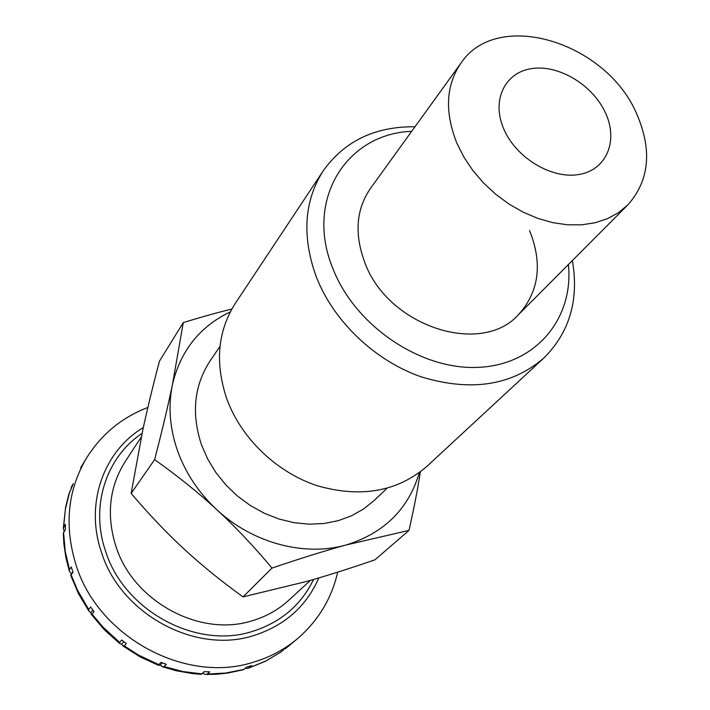 <?xml version="1.0" encoding="UTF-8"?>
<svg xmlns="http://www.w3.org/2000/svg" width="710" height="710" viewBox="0 0 710 710"><rect width="100%" height="100%" fill="white"/><g stroke="black" fill="none" stroke-linecap="round" stroke-linejoin="round"><path stroke-width="1.06" d="M72.092 569.571L72.988 572.216L70.716 575.357L71.266 574.017L69.349 571.186L69.438 569.597L71.257 566.926L72.092 569.571M88.75 609.5L90.667 606.979L93.995 611.621L92.069 614.123L91.226 614.319L90.889 612.632L88.874 611.044L88.75 609.5L77.505 590.188L71.151 574.869M119.653 642.399L121.712 640.029L126.291 643.5L124.223 645.86L122.892 645.931L121.641 644.156L119.759 643.553L119.653 642.399L102.959 627.099L92.069 614.123M158.791 664.649L161.019 662.377L166.344 664.294L164.099 666.557L162.501 666.761L160.185 665.101L158.605 665.35L158.791 664.649L138.477 655.055L124.223 645.86M162.67 666.814L176.311 670.755L192.951 673.648L201.303 674.322L204.214 671.66L209.698 671.855L207.284 674.065L205.864 674.482L202.394 673.346M205.864 674.482L216.843 674.225L227.67 673.071L243.486 669.707L246.583 667.143L251.633 665.625L248.26 668.261L245.172 668.367M280.752 652.153L283.814 649.615M64.193 531.497L63.332 528.267L65.391 524.299L65.355 529.651L63.305 533.112L63.891 544.038L65.915 557.678L69.349 571.186M71.098 489.341L71.346 487.016L73.325 483.661L68.826 494.346L65.639 507.055L63.332 528.142M456.858 143.154L463.887 157.096L472.824 170.453L483.483 182.914L495.598 194.185L508.91 204.001L523.084 212.121L537.789 218.378L552.691 222.629L567.432 224.786L581.685 224.821L595.113 222.762L607.449 218.68L618.419 212.68L627.809 204.933C649.401 180.553 652.392 150.254 636.772 114.053C606.517 42.121 497.461 8.316 460.976 63.092C445.871 85.218 444.495 111.905 456.858 143.154M503.869 129.193C516.223 158.144 552.22 179.577 579.395 174.42C606.766 169.69 618.454 140.66 605.515 112.952C592.974 85.164 559.09 64.566 532.083 68.55C504.908 72.109 491.107 100.314 503.869 129.193M90.889 612.632L92.859 610.067M121.641 644.156L123.815 641.654M160.185 665.101L162.359 662.883M71.266 574.017L72.828 571.745M414.986 126.77C375.102 126.362 344.536 141.024 323.272 170.755C304.04 201.045 301.714 236.421 316.296 276.882C333.594 321.302 374.729 360.627 420.986 376.77C470.659 391.938 511.555 385.734 543.7 358.159C569.624 332.395 579.174 299.868 572.358 260.57M411.693 131.315C346.622 133.595 304.492 199.705 332.821 268.389C354.92 325.757 420.746 370.256 478.247 367.354C535.926 364.949 573.946 318.417 568.399 264.546M323.272 170.755L235.312 303.374C217.606 331.242 214.775 363.103 226.827 398.949C241.169 438.265 276.589 472.345 317.192 485.711C360.84 498.172 397.431 491.702 426.958 466.31L543.7 358.159M220.02 346.32L210 361.079C194.061 385.636 191.221 413.566 201.498 444.859L207.702 459.068L215.893 472.541L225.895 484.974L237.486 496.068L250.408 505.573L264.36 513.286L279.021 519.028L294.073 522.684L309.152 524.175L323.946 523.51L338.12 520.705L351.379 515.859L363.44 509.088L374.081 500.577L387.03 488.311M230.297 311.903C199.741 326.476 180.446 350.793 172.388 384.855C168.039 406.191 169.726 428.068 177.438 450.513C185.452 472.922 198.56 492.625 216.745 509.629C235.081 526.527 253.505 546.008 272.036 568.071L243.015 596.897C220.695 580.736 200.983 564.716 183.881 548.848C166.735 533.033 149.144 514.564 131.128 493.441L142.737 430.331C147.076 410.052 152.65 387.012 159.43 361.212L183.278 322.606L172.388 384.855C167.977 406.111 162.049 431.041 154.62 459.627L131.128 493.441M529.553 230.528C542.759 263.552 539.112 291.544 518.628 314.486C481.327 356.784 387.678 326.378 364.709 262.256C354.246 233.918 356.154 209.326 370.416 188.478L460.976 63.092M231.85 309.036C217.349 312.56 201.161 317.077 183.278 322.606M154.62 459.627C177.731 476.028 198.436 492.696 216.745 509.629C252.485 543.088 304.466 556.835 346.089 544.987L409.004 530.397L374.924 559.835C349.506 568.586 326.68 575.801 306.454 581.49L243.015 596.897M272.036 568.071C300.144 558.495 324.825 550.8 346.089 544.987C384.101 533.174 408.516 509.061 419.344 472.638M409.004 530.397C413.957 508.458 417.737 488.95 420.355 471.875M141.334 436.943L125.262 461.456C109.367 486.696 106.198 514.848 115.765 545.91C132.823 601.192 199.705 637.527 251.881 620.851C265.957 616.715 278.214 609.881 288.642 600.358L310.456 580.354M142.089 433.375C106.385 456.956 90.037 505.866 105.471 550.845C123.735 610.502 195.987 649.65 252.165 631.492C280.627 622.528 301.084 605.186 313.545 579.466M147.875 407.469C121.632 417.507 101.042 434.6 86.114 458.731C67.636 490.601 64.193 525.746 75.793 564.166C97.598 637.056 186.126 684.688 254.304 661.915C270.616 656.936 285.065 649.153 297.623 638.565L285.145 648.94M143.331 427.58C103.775 451.036 84.721 503.505 101.335 551.91C120.247 613.875 195.339 654.522 253.612 635.592C284.603 625.696 306.338 606.473 318.825 577.913M164.099 666.557L182.843 671.536L201.817 673.879M207.284 674.065L225.984 673.009L244.036 669.361M249.068 667.844L265.762 661.028L281.045 651.949M63.581 532.465L65.178 551.084L69.438 569.597M69.802 491.489L65.418 508.937L63.607 527.131M158.552 665.332L140.172 656.919L123.016 646.02M119.653 643.473L104.459 629.876L91.279 614.39M88.777 610.902L78.473 593.675L70.716 575.375M518.628 314.486L627.809 204.933M280.885 652.064L265.283 661.338L248.26 668.261M80.612 467.908L86.114 458.731M337.685 572.145C331.632 598.512 318.275 620.647 297.623 638.565"/></g></svg>
